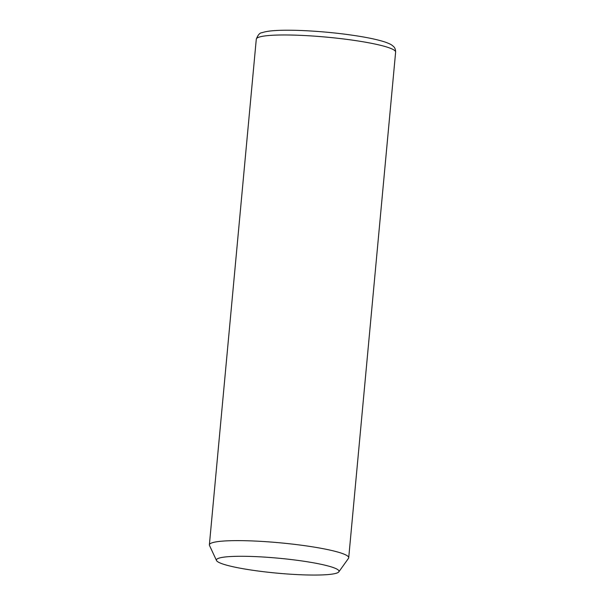 <?xml version="1.0" encoding="UTF-8"?>
<svg xmlns="http://www.w3.org/2000/svg" width="605" height="605" viewBox="0 0 605 605"><rect width="100%" height="100%" fill="white"/><g stroke="black" fill="none" stroke-linecap="round" stroke-linejoin="round"><path stroke-width="0.91" d="M216.507 560.525L209.496 545.445A69.968 8.53 5.3 0 1 209.375 544.833A69.968 8.53 5.3 0 1 224.667 540.968A69.968 8.53 5.3 0 1 302.5 545.37A69.968 8.53 5.3 0 1 348.714 557.757A69.968 8.53 5.3 0 1 348.488 558.339L338.823 571.869A61.574 7.502 5.3 0 1 325.566 574.75A61.574 7.502 5.3 0 1 259.129 571.15A61.574 7.502 5.3 0 1 216.507 560.525A61.574 7.502 5.3 0 1 229.855 556.585A61.574 7.502 5.3 0 1 300.39 560.737A61.574 7.502 5.3 0 1 338.823 571.869M209.375 544.833L256.286 39.174A69.968 8.53 5.3 0 1 271.569 35.317A69.968 8.53 5.3 0 1 349.41 39.718A69.968 8.53 5.3 0 1 395.625 52.098L348.714 557.757M256.286 39.174C257.972 34.863 259.885 32.708 262.041 32.708C265.262 31.589 269.777 30.87 275.577 30.552C293.168 29.388 325.331 31.324 351.202 35.052C366.494 37.23 378.004 39.643 385.756 42.282C391.511 44.498 391.511 44.831 393.424 46.419C394.868 47.629 395.602 49.527 395.625 52.098"/></g></svg>
